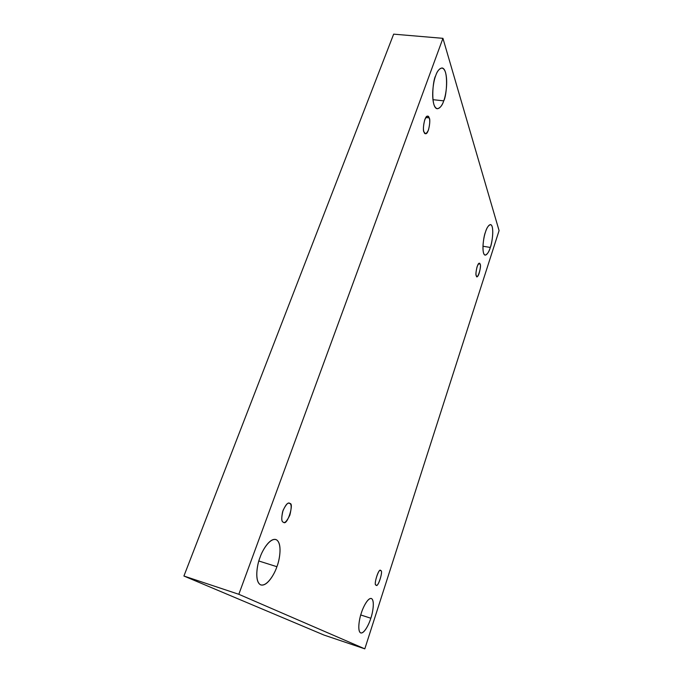<?xml version="1.0" encoding="UTF-8"?>
<svg xmlns="http://www.w3.org/2000/svg" width="683" height="683" viewBox="0 0 683 683"><rect width="100%" height="100%" fill="white"/><g stroke="black" fill="none" stroke-linecap="round" stroke-linejoin="round"><path stroke-width="1.02" d="M258.857 561.008L276.897 566.702C279.723 560.162 282.728 542.114 275.787 539.502C269.486 537.922 262.152 550.788 260.027 557.448C262.272 550.285 270.459 536.744 276.692 539.911C282.421 544.274 279.543 560.197 276.897 566.702C274.805 573.455 267.079 587.09 260.479 584.776C254.315 581.088 257.175 564.218 260.027 557.448C257.081 564.149 254.102 582.334 260.949 584.964C267.548 586.595 274.89 573.139 276.897 566.702L258.857 561.008M432.911 99.667L443.719 100.853C446.776 96.312 448.825 68.565 441.986 67.959C439.152 68.718 437.06 71.288 435.711 75.676C437.376 70.238 442.558 63.536 445.555 72.526C448.202 82.344 445.555 96.457 443.719 100.853C442.14 106.027 437.154 113.182 433.944 104.661C431.067 95.108 433.756 80.133 435.711 75.676C432.535 80.355 430.58 108.264 437.333 108.759C440.262 107.957 442.388 105.319 443.719 100.853L432.911 99.667M482.949 246.239L490.317 247.451C492.221 243.489 494.509 225.33 490.539 224.57C488.328 225.407 486.629 227.934 485.451 232.143C486.689 227.781 490.343 221.335 492.187 226.713C493.783 232.809 491.666 243.737 490.317 247.451C489.122 251.651 485.57 258.294 483.598 253.222C481.874 247.34 484.034 235.925 485.451 232.143C483.487 236.19 481.233 254.443 485.169 255.152C487.431 254.264 489.148 251.694 490.317 247.451L482.949 246.239M360.752 614.965L370.826 618.235C372.687 613.223 375.095 600.058 371.313 598.487C367.702 597.625 362.818 607.938 361.341 613.027C362.895 607.639 368.128 597.002 371.672 598.658C374.882 601.253 372.619 613.214 370.826 618.235C369.341 623.391 364.312 634.046 360.581 632.876C357.166 630.682 359.446 618.209 361.341 613.027C359.42 618.132 357.021 631.399 360.769 632.953C364.509 633.815 369.409 623.178 370.826 618.235L360.752 614.965M380.73 570.698L380.516 570.595C378.536 567.812 373.234 586.202 376.094 585.015C372.995 585.869 379.27 566.574 380.73 570.698C383.752 569.938 377.605 588.942 376.094 585.015L376.273 585.1C378.22 587.892 383.556 569.656 380.73 570.698L380.286 570.561M480.081 264.099L479.406 263.296C477.417 262.187 474.941 275.445 476.316 275.71C475.684 274.54 475.94 271.552 477.075 266.746C478.655 263.194 479.654 262.315 480.081 264.099C482.002 265.858 477.016 281.294 476.316 275.71L476.973 276.47C478.937 277.605 481.43 264.458 480.081 264.099L478.484 263.826L480.081 264.099M429.163 117.894L427.686 116.161C424.399 115.162 422.248 131.051 424.049 132.05C423.033 129.983 423.272 125.877 424.758 119.73C426.969 115.675 428.437 115.06 429.163 117.894C430.145 119.986 429.906 124.05 428.446 130.086C426.269 134.15 424.8 134.807 424.049 132.05L425.492 133.697C428.736 134.739 430.939 119.03 429.163 117.894L425.825 117.502L429.163 117.894M289.848 503.499L289.319 503.234C287.517 502.415 285.289 505.224 282.634 511.661C281.353 518.149 281.516 521.633 283.121 522.111C281.328 521.496 281.311 517.577 283.069 510.355C286.186 504.131 288.439 501.843 289.848 503.499C291.581 504.199 291.59 508.084 289.857 515.153C286.817 521.334 284.572 523.656 283.121 522.111L283.573 522.333C287.364 526.098 294.416 502.688 289.848 503.499L288.73 503.175L289.848 503.499M499.085 230.606L364.807 648.85L324.007 635.062L364.807 648.85L238.819 594.295L183.915 576.025L324.007 635.062L183.915 576.025L238.819 594.295L442.943 38.333L393.656 34.15L183.915 576.025L393.656 34.15L442.943 38.333L499.085 230.606L442.943 38.333L238.819 594.295L364.807 648.85L499.085 230.606"/></g></svg>
